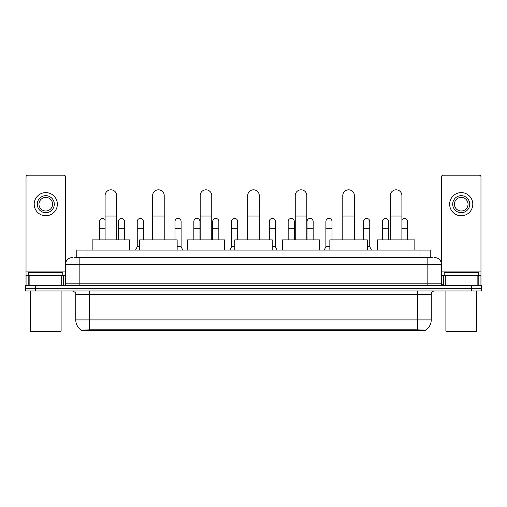 <?xml version="1.0" encoding="UTF-8"?>
<svg xmlns="http://www.w3.org/2000/svg" width="507" height="507" viewBox="0 0 507 507"><rect width="100%" height="100%" fill="white"/><g stroke="black" fill="none" stroke-linecap="round" stroke-linejoin="round"><path stroke-width="0.76" d="M74.725 257.588L79.155 257.588L74.725 257.588L76.772 257.588L76.772 250.097L430.228 250.097L430.228 257.588M425.462 330.456L81.538 330.456L81.538 330.12M75.746 319.904L89.365 319.904L89.365 294.364L75.746 294.364L75.746 319.904A11.921 11.921 0 0 0 81.576 330.146L90.728 329.797L416.272 329.797L425.424 330.146A11.921 11.921 0 0 0 431.254 319.904L431.254 294.364A3.403 3.403 0 0 1 434.657 290.955M481.65 290.955L481.65 288.236L25.35 288.236L25.35 290.955L35.566 290.955L35.566 288.236L25.35 288.236L25.35 285.511L35.566 285.511L35.566 288.236L481.65 288.236L481.65 290.955L35.566 290.955M72.343 257.588A6.813 6.813 0 0 0 65.53 264.394L65.53 283.806A1.705 1.705 0 0 1 63.831 285.511M434.657 257.588A6.813 6.813 0 0 1 441.47 264.394L79.155 264.394L79.155 257.588L432.275 257.588M477.138 285.511L477.138 275.295L480.972 275.295L480.972 285.511L480.972 176.88A1.705 1.705 0 0 0 479.267 175.181L443.169 175.181A1.705 1.705 0 0 0 441.47 176.88L441.47 283.806L443.169 285.511M481.65 285.511L481.65 288.236L481.65 285.511L35.566 285.511M61.702 285.511L61.702 275.295L29.862 275.295L29.862 285.511M79.155 285.511L79.155 264.394L65.53 264.394L65.53 176.88A1.705 1.705 0 0 0 63.831 175.181L27.733 175.181A1.705 1.705 0 0 0 26.028 176.88L26.028 275.295L29.862 275.295M61.702 275.295L65.53 275.295M26.028 285.511L26.028 275.295M45.782 195.677A8.511 8.511 0 0 0 37.271 204.194A8.511 8.511 0 0 0 45.782 212.706A8.511 8.511 0 0 0 54.293 204.194A8.511 8.511 0 0 0 45.782 195.677M45.782 197.381A6.813 6.813 0 0 0 38.969 204.194A6.813 6.813 0 0 0 45.782 211.001A6.813 6.813 0 0 0 52.595 204.194A6.813 6.813 0 0 0 45.782 197.381M45.782 215.773A11.579 11.579 0 0 0 57.361 204.194A11.579 11.579 0 0 0 45.782 192.616A11.579 11.579 0 0 0 34.203 204.194A11.579 11.579 0 0 0 45.782 215.773M60.422 331.819L31.136 331.819L30.458 331.141L61.106 331.141L60.422 331.819M30.458 290.955L30.458 331.141M61.106 290.955L61.106 331.141M62.805 275.295L62.805 272.57L28.753 272.57L28.753 275.295M105.101 239.881L105.101 195.613A5.786 5.786 0 0 1 110.887 189.821A5.786 5.786 0 0 1 116.68 195.613A5.786 5.786 0 0 0 110.887 189.821M116.68 239.881L116.68 195.613M129.621 250.097L129.621 239.881L92.16 239.881L92.16 250.097M152.639 239.881L152.639 195.613A5.786 5.786 0 0 1 158.425 189.821A5.786 5.786 0 0 1 164.217 195.613A5.786 5.786 0 0 0 158.425 189.821M164.217 239.881L164.217 195.613M177.152 250.097L177.152 239.881L139.698 239.881L139.698 250.097M200.176 239.881L200.176 195.613A5.786 5.786 0 0 1 205.962 189.821A5.786 5.786 0 0 1 211.755 195.613A5.786 5.786 0 0 0 205.962 189.821M211.755 239.881L211.755 195.613M224.69 250.097L224.69 239.881L187.235 239.881L187.235 250.097M247.714 239.881L247.714 195.613A5.786 5.786 0 0 1 253.5 189.821A5.786 5.786 0 0 1 259.286 195.613A5.786 5.786 0 0 0 253.5 189.821M259.286 239.881L259.286 195.613M272.227 250.097L272.227 239.881L234.773 239.881L234.773 250.097M295.245 239.881L295.245 195.613A5.786 5.786 0 0 1 301.038 189.821A5.786 5.786 0 0 1 306.824 195.613A5.786 5.786 0 0 0 301.038 189.821M306.824 239.881L306.824 195.613M319.765 250.097L319.765 239.881L282.31 239.881L282.31 250.097M342.783 239.881L342.783 195.613A5.786 5.786 0 0 1 348.575 189.821A5.786 5.786 0 0 1 354.361 195.613A5.786 5.786 0 0 0 348.575 189.821M354.361 239.881L354.361 195.613M367.302 250.097L367.302 239.881L329.848 239.881L329.848 250.097M390.32 239.881L390.32 195.613A5.786 5.786 0 0 1 396.113 189.821A5.786 5.786 0 0 1 401.899 195.613A5.786 5.786 0 0 0 396.113 189.821M401.899 239.881L401.899 195.613M414.84 250.097L414.84 239.881L377.379 239.881L377.379 250.097M99.518 239.881L99.518 228.302L105.101 228.302M99.518 228.302L99.518 221.489A3.067 3.067 0 0 1 105.101 219.746A3.067 3.067 0 0 0 102.775 218.435M477.138 275.295L445.298 275.295L445.298 285.511M441.47 275.295L445.298 275.295M441.47 285.511L441.47 283.806L427.845 283.806L427.845 257.588M461.218 195.677A8.511 8.511 0 0 0 452.707 204.194A8.511 8.511 0 0 0 461.218 212.706A8.511 8.511 0 0 0 469.729 204.194A8.511 8.511 0 0 0 461.218 195.677M461.218 197.381A6.813 6.813 0 0 0 454.405 204.194A6.813 6.813 0 0 0 461.218 211.001A6.813 6.813 0 0 0 468.031 204.194A6.813 6.813 0 0 0 461.218 197.381M461.218 215.773A11.579 11.579 0 0 0 472.797 204.194A11.579 11.579 0 0 0 461.218 192.616A11.579 11.579 0 0 0 449.639 204.194A11.579 11.579 0 0 0 461.218 215.773M475.864 331.819L446.578 331.819L445.894 331.141L476.542 331.141L475.864 331.819M445.894 290.955L445.894 331.141M476.542 290.955L476.542 331.141M478.247 275.295L478.247 272.57L444.195 272.57L444.195 275.295M124.513 239.881L124.513 221.489A3.067 3.067 0 0 0 121.636 218.435A3.067 3.067 0 0 1 124.513 221.489M118.378 239.881L118.378 228.302L124.513 228.302M118.378 228.302L118.378 221.489A3.067 3.067 0 0 1 121.636 218.435M135.54 250.097L137.245 246.687L139.698 246.687M143.373 239.881L143.373 221.489A3.067 3.067 0 0 0 140.502 218.435A3.067 3.067 0 0 1 143.373 221.489M137.245 246.687L137.245 228.302L143.373 228.302M137.245 228.302L137.245 221.489A3.067 3.067 0 0 1 140.502 218.435M177.152 246.687L181.107 246.687L182.805 250.097M181.107 246.687L181.107 221.489A3.067 3.067 0 0 0 178.23 218.435A3.067 3.067 0 0 1 181.107 221.489M174.978 239.881L174.978 228.302L181.107 228.302M174.978 228.302L174.978 221.489A3.067 3.067 0 0 1 178.23 218.435M199.967 239.881L199.967 221.489A3.067 3.067 0 0 0 197.096 218.435A3.067 3.067 0 0 1 199.967 221.489M193.839 239.881L193.839 228.302L199.967 228.302M193.839 228.302L193.839 221.489A3.067 3.067 0 0 1 197.096 218.435M218.834 239.881L218.834 221.489A3.067 3.067 0 0 0 215.963 218.435A3.067 3.067 0 0 1 218.834 221.489M212.706 239.881L212.706 228.302L218.834 228.302M212.706 228.302L212.706 221.489A3.067 3.067 0 0 1 215.963 218.435M229.867 250.097L231.572 246.687L234.773 246.687M237.701 239.881L237.701 221.489A3.067 3.067 0 0 0 234.83 218.435A3.067 3.067 0 0 1 237.701 221.489M231.572 246.687L231.572 228.302L237.701 228.302M231.572 228.302L231.572 221.489A3.067 3.067 0 0 1 234.83 218.435M272.227 246.687L275.428 246.687L277.133 250.097M275.428 246.687L275.428 221.489A3.067 3.067 0 0 0 272.557 218.435A3.067 3.067 0 0 1 275.428 221.489M269.299 239.881L269.299 228.302L275.428 228.302M269.299 228.302L269.299 221.489A3.067 3.067 0 0 1 272.557 218.435M294.294 239.881L294.294 221.489A3.067 3.067 0 0 0 291.424 218.435A3.067 3.067 0 0 1 294.294 221.489M288.166 239.881L288.166 228.302L294.294 228.302M288.166 228.302L288.166 221.489A3.067 3.067 0 0 1 291.424 218.435M313.161 239.881L313.161 221.489A3.067 3.067 0 0 0 310.29 218.435A3.067 3.067 0 0 1 313.161 221.489M307.033 239.881L307.033 228.302L313.161 228.302M307.033 228.302L307.033 221.489A3.067 3.067 0 0 1 310.29 218.435M324.195 250.097L325.893 246.687L329.848 246.687M332.022 239.881L332.022 221.489A3.067 3.067 0 0 0 329.151 218.435A3.067 3.067 0 0 1 332.022 221.489M325.893 246.687L325.893 228.302L332.022 228.302M325.893 228.302L325.893 221.489A3.067 3.067 0 0 1 329.151 218.435M367.302 246.687L369.755 246.687L371.46 250.097M369.755 246.687L369.755 221.489A3.067 3.067 0 0 0 366.884 218.435A3.067 3.067 0 0 1 369.755 221.489M363.627 239.881L363.627 228.302L369.755 228.302M363.627 228.302L363.627 221.489A3.067 3.067 0 0 1 366.884 218.435M388.622 239.881L388.622 221.489A3.067 3.067 0 0 0 385.745 218.435A3.067 3.067 0 0 1 388.622 221.489M382.487 239.881L382.487 228.302L388.622 228.302M382.487 228.302L382.487 221.489A3.067 3.067 0 0 1 385.745 218.435M407.482 239.881L407.482 221.489A3.067 3.067 0 0 0 404.611 218.435A3.067 3.067 0 0 1 407.482 221.489M401.899 219.746A3.067 3.067 0 0 1 404.611 218.435M416.272 330.456L416.272 329.797M90.728 330.456L90.728 329.797M86.989 257.588L86.989 250.097M420.011 257.588L420.011 250.097M417.635 290.955L417.635 294.364L89.365 294.364L89.365 290.955M431.254 294.364L417.635 294.364L417.635 319.904L431.254 319.904M417.635 329.867L417.635 319.904L89.365 319.904L89.365 329.867M471.434 290.955L471.434 285.511M65.53 283.806L427.845 283.806L427.845 285.511M65.53 271.885L26.028 271.885M65.504 284.104L65.504 275.295M63.375 275.295L63.375 285.511M26.06 275.295L26.06 285.511M28.183 285.511L28.183 275.295M105.101 216.045L116.68 216.045M152.639 216.045L164.217 216.045M200.176 216.045L211.755 216.045M247.714 216.045L259.286 216.045M295.245 216.045L306.824 216.045M342.783 216.045L354.361 216.045M390.32 216.045L401.899 216.045M480.972 271.885L441.47 271.885M480.94 285.511L480.94 275.295M478.817 275.295L478.817 285.511M441.496 275.295L441.496 284.104M443.625 285.511L443.625 275.295M401.899 228.302L407.482 228.302M75.746 294.364C76.227 293.154 75.087 292.019 72.343 290.955"/></g></svg>
